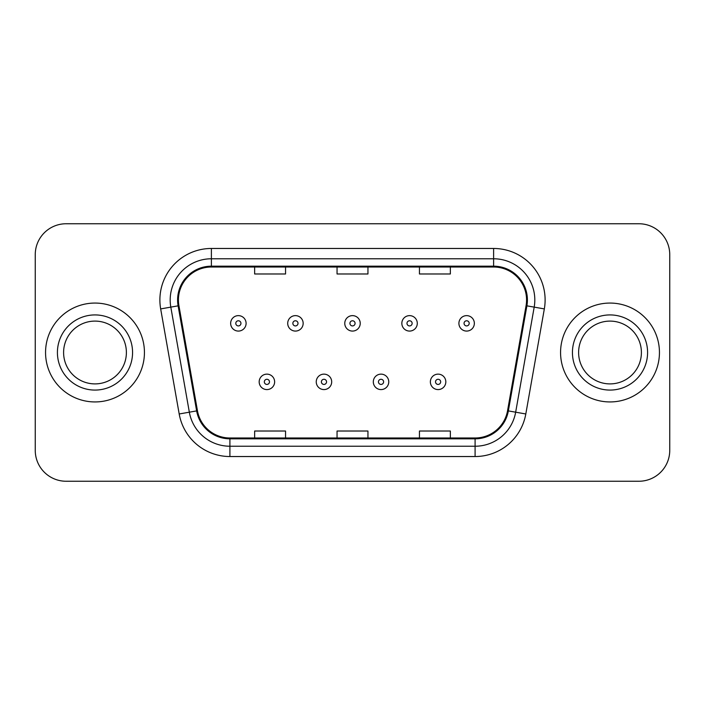 <?xml version="1.0" encoding="UTF-8"?>
<svg xmlns="http://www.w3.org/2000/svg" width="705" height="705" viewBox="0 0 705 705"><rect width="100%" height="100%" fill="white"/><g stroke="black" fill="none" stroke-linecap="round" stroke-linejoin="round"><path stroke-width="1.06" d="M45.552 352.5A49.438 49.438 0 0 0 94.99 401.938A49.438 49.438 0 0 0 144.437 352.5A49.438 49.438 0 0 0 94.99 303.062A49.438 49.438 0 0 0 45.552 352.5A49.438 49.438 0 0 0 94.99 401.938A49.438 49.438 0 0 0 144.437 352.5A49.438 49.438 0 0 0 94.99 303.062A49.438 49.438 0 0 0 45.552 352.5M560.563 352.5A49.438 49.438 0 0 0 610.01 401.938A49.438 49.438 0 0 0 659.448 352.5A49.438 49.438 0 0 0 610.01 303.062A49.438 49.438 0 0 0 560.563 352.5A49.438 49.438 0 0 0 610.01 401.938A49.438 49.438 0 0 0 659.448 352.5A49.438 49.438 0 0 0 610.01 303.062A49.438 49.438 0 0 0 560.563 352.5M178.427 299.969A32.959 32.959 0 0 1 211.385 267.01L493.615 267.01A32.959 32.959 0 0 1 526.071 305.688L507.547 410.759A32.959 32.959 0 0 1 475.091 437.99L229.909 437.99A32.959 32.959 0 0 1 197.453 410.759L178.929 305.688A32.959 32.959 0 0 1 178.427 299.969M177.598 299.969A33.787 33.787 0 0 0 178.109 305.838L196.642 410.9A33.787 33.787 0 0 0 229.909 438.818L475.091 438.818A33.787 33.787 0 0 0 508.358 410.9L526.891 305.838A33.787 33.787 0 0 0 493.615 266.182L211.385 266.182A33.787 33.787 0 0 0 177.598 299.969M160.669 308.913A51.5 51.5 0 0 1 211.385 248.468L493.615 248.468A51.5 51.5 0 0 1 544.33 308.913L525.807 413.976A51.5 51.5 0 0 1 475.091 456.532L229.909 456.532A51.5 51.5 0 0 1 179.193 413.976L160.669 308.913L170.813 307.124A41.198 41.198 0 0 1 211.385 258.77L493.615 258.77A41.198 41.198 0 0 1 534.187 307.124L515.663 412.187A41.198 41.198 0 0 1 475.091 446.23L229.909 446.23A41.198 41.198 0 0 1 189.337 412.187L170.813 307.124A41.198 41.198 0 0 1 170.187 299.969M669.75 254.646A30.897 30.897 0 0 0 638.853 223.749L66.147 223.749A30.897 30.897 0 0 0 35.25 254.646L35.25 450.354A30.897 30.897 0 0 0 66.147 481.251L638.853 481.251A30.897 30.897 0 0 0 669.75 450.354L669.75 254.646L669.75 450.354M337.052 267.01L337.052 273.981L367.948 273.981L367.948 267.01M254.646 267.01L254.646 273.981L285.551 273.981L285.551 267.01M419.449 267.01L419.449 273.981L450.354 273.981L450.354 267.01M367.948 437.99L367.948 431.019L337.052 431.019L337.052 437.99M285.551 437.99L285.551 431.019L254.646 431.019L254.646 437.99M450.354 437.99L450.354 431.019L419.449 431.019L419.449 437.99M35.25 254.646L35.25 450.354M638.853 223.749L66.147 223.749M66.147 481.251L638.853 481.251M246.098 323.348A7.729 7.729 0 0 1 238.369 331.077A7.729 7.729 0 0 1 230.65 323.348A7.729 7.729 0 0 1 238.369 315.629A7.729 7.729 0 0 1 246.098 323.348A7.729 7.729 0 0 0 238.369 315.629A7.729 7.729 0 0 0 230.65 323.348M259.176 381.854A7.729 7.729 0 0 1 266.904 374.135A7.729 7.729 0 0 1 274.633 381.854A7.729 7.729 0 0 1 266.904 389.583A7.729 7.729 0 0 1 259.176 381.854A7.729 7.729 0 0 0 266.904 389.583A7.729 7.729 0 0 0 274.633 381.854M126.389 352.5A31.399 31.399 0 0 0 94.99 321.101A31.399 31.399 0 0 0 63.6 352.5A31.399 31.399 0 0 0 94.99 383.899A31.399 31.399 0 0 0 126.389 352.5A31.399 31.399 0 0 1 94.99 383.899A31.399 31.399 0 0 1 63.6 352.5M303.159 323.348A7.729 7.729 0 0 1 295.439 331.077A7.729 7.729 0 0 1 287.711 323.348A7.729 7.729 0 0 1 295.439 315.629A7.729 7.729 0 0 1 303.159 323.348A7.729 7.729 0 0 0 295.439 315.629A7.729 7.729 0 0 0 287.711 323.348M360.229 323.348A7.729 7.729 0 0 1 352.5 331.077A7.729 7.729 0 0 1 344.771 323.348A7.729 7.729 0 0 1 352.5 315.629A7.729 7.729 0 0 1 360.229 323.348A7.729 7.729 0 0 0 352.5 315.629A7.729 7.729 0 0 0 344.771 323.348M417.289 323.348A7.729 7.729 0 0 1 409.561 331.077A7.729 7.729 0 0 1 401.841 323.348A7.729 7.729 0 0 1 409.561 315.629A7.729 7.729 0 0 1 417.289 323.348A7.729 7.729 0 0 0 409.561 315.629A7.729 7.729 0 0 0 401.841 323.348M474.35 323.348A7.729 7.729 0 0 1 466.631 331.077A7.729 7.729 0 0 1 458.902 323.348A7.729 7.729 0 0 1 466.631 315.629A7.729 7.729 0 0 1 474.35 323.348A7.729 7.729 0 0 0 466.631 315.629A7.729 7.729 0 0 0 458.902 323.348M316.245 381.854A7.729 7.729 0 0 1 323.965 374.135A7.729 7.729 0 0 1 331.694 381.854A7.729 7.729 0 0 1 323.965 389.583A7.729 7.729 0 0 1 316.245 381.854A7.729 7.729 0 0 0 323.965 389.583A7.729 7.729 0 0 0 331.694 381.854M373.306 381.854A7.729 7.729 0 0 1 381.035 374.135A7.729 7.729 0 0 1 388.755 381.854A7.729 7.729 0 0 1 381.035 389.583A7.729 7.729 0 0 1 373.306 381.854A7.729 7.729 0 0 0 381.035 389.583A7.729 7.729 0 0 0 388.755 381.854M430.367 381.854A7.729 7.729 0 0 1 438.096 374.135A7.729 7.729 0 0 1 445.824 381.854A7.729 7.729 0 0 1 438.096 389.583A7.729 7.729 0 0 1 430.367 381.854A7.729 7.729 0 0 0 438.096 389.583A7.729 7.729 0 0 0 445.824 381.854M641.4 352.5A31.399 31.399 0 0 0 610.01 321.101A31.399 31.399 0 0 0 578.611 352.5A31.399 31.399 0 0 0 610.01 383.899A31.399 31.399 0 0 0 641.4 352.5A31.399 31.399 0 0 1 610.01 383.899A31.399 31.399 0 0 1 578.611 352.5M493.615 248.468L493.615 266.182M170.813 307.124L178.109 305.838M229.909 456.532L229.909 438.818M475.091 438.818L475.091 456.532M508.358 410.9L525.807 413.976M179.193 413.976L196.642 410.9M526.891 305.838L544.33 308.913M211.385 248.468L211.385 266.182M235.796 323.348A2.573 2.573 0 0 0 238.369 325.921A2.573 2.573 0 0 0 240.951 323.348A2.573 2.573 0 0 0 238.369 320.775A2.573 2.573 0 0 0 235.796 323.348M269.477 381.854A2.573 2.573 0 0 0 266.904 379.281A2.573 2.573 0 0 0 264.331 381.854A2.573 2.573 0 0 0 266.904 384.428A2.573 2.573 0 0 0 269.477 381.854M132.566 352.5A37.577 37.577 0 0 0 94.99 314.923A37.577 37.577 0 0 0 57.413 352.5A37.577 37.577 0 0 0 94.99 390.076A37.577 37.577 0 0 0 132.566 352.5M292.857 323.348A2.573 2.573 0 0 0 295.439 325.921A2.573 2.573 0 0 0 298.012 323.348A2.573 2.573 0 0 0 295.439 320.775A2.573 2.573 0 0 0 292.857 323.348M349.927 323.348A2.573 2.573 0 0 0 352.5 325.921A2.573 2.573 0 0 0 355.073 323.348A2.573 2.573 0 0 0 352.5 320.775A2.573 2.573 0 0 0 349.927 323.348M406.988 323.348A2.573 2.573 0 0 0 409.561 325.921A2.573 2.573 0 0 0 412.143 323.348A2.573 2.573 0 0 0 409.561 320.775A2.573 2.573 0 0 0 406.988 323.348M464.049 323.348A2.573 2.573 0 0 0 466.631 325.921A2.573 2.573 0 0 0 469.204 323.348A2.573 2.573 0 0 0 466.631 320.775A2.573 2.573 0 0 0 464.049 323.348M326.547 381.854A2.573 2.573 0 0 0 323.965 379.281A2.573 2.573 0 0 0 321.392 381.854A2.573 2.573 0 0 0 323.965 384.428A2.573 2.573 0 0 0 326.547 381.854M383.608 381.854A2.573 2.573 0 0 0 381.035 379.281A2.573 2.573 0 0 0 378.453 381.854A2.573 2.573 0 0 0 381.035 384.428A2.573 2.573 0 0 0 383.608 381.854M440.669 381.854A2.573 2.573 0 0 0 438.096 379.281A2.573 2.573 0 0 0 435.523 381.854A2.573 2.573 0 0 0 438.096 384.428A2.573 2.573 0 0 0 440.669 381.854M647.587 352.5A37.577 37.577 0 0 0 610.01 314.923A37.577 37.577 0 0 0 572.434 352.5A37.577 37.577 0 0 0 610.01 390.076A37.577 37.577 0 0 0 647.587 352.5"/></g></svg>
